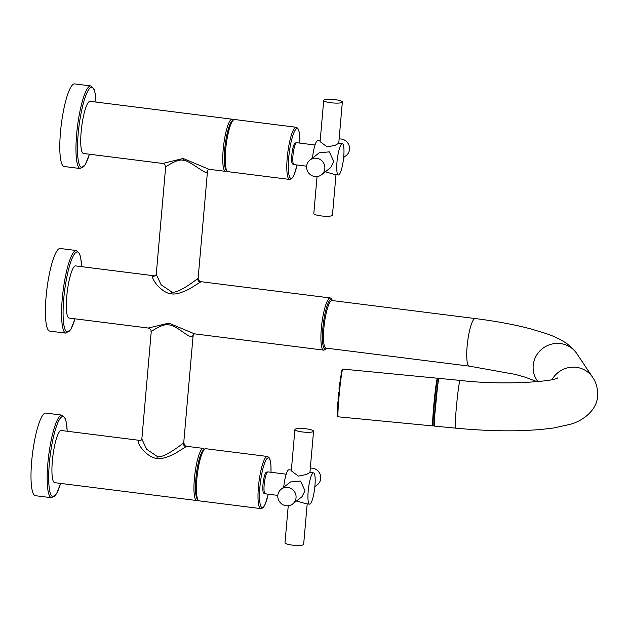 <?xml version="1.0" encoding="UTF-8"?>
<svg xmlns="http://www.w3.org/2000/svg" width="629" height="629" viewBox="0 0 629 629"><rect width="100%" height="100%" fill="white"/><g stroke="black" fill="none" stroke-linecap="round" stroke-linejoin="round"><path stroke-width="0.94" d="M294.907 429.576A9.356 1.761 -175 0 0 302.234 431.942A9.356 1.761 5 0 0 313.557 431.203A9.356 1.761 5 0 0 306.229 428.836A9.356 1.761 -175 0 0 294.907 429.576L291.298 470.83L298.374 476.106L306.386 474.51L309.948 472.458L313.557 431.203M283.71 487.231A15.772 3.066 -82.8 0 1 288.97 469.777L291.369 470.075M305.018 490.738L300.544 481.051L290.488 481.956L281.187 489.205A9.356 9.01 -127.9 0 0 277.829 495.44A9.356 9.01 52.1 0 0 292.689 503.963L301.983 496.721L305.018 490.738M309.586 504.159A15.772 3.066 97.2 0 1 308.194 491.139A15.772 3.066 -82.8 0 1 313.533 472.866A15.772 3.066 -82.8 0 1 314.925 485.895A15.772 3.066 97.2 0 1 309.586 504.159L305.93 503.703L296.511 500.991M314.854 486.704L317.378 484.739A9.356 9.01 52.1 0 0 320.735 478.504A9.356 9.01 -127.9 0 0 310.317 468.18M286.211 474.195L267.915 471.892A11.039 2.146 -82.8 0 0 264.18 484.684A11.039 2.146 97.2 0 0 265.163 493.796L277.837 495.393M267.301 472.214L266.602 472.127A10.638 2.068 97.2 0 0 266.185 472.277A10.638 2.068 97.2 0 0 263.095 483.442A10.638 2.068 97.2 0 0 263.944 493.246L264.644 493.333M271.013 472.285L270.926 465.279L269.904 459.217L268.882 457.322L267.325 456.45L205.73 448.697A26.284 5.118 97.2 0 0 204.7 449.059A26.284 5.118 97.2 0 0 204.661 449.09A26.284 5.118 97.2 0 0 197.372 474.132A26.284 5.118 97.2 0 0 198.221 500.212A26.284 5.118 97.2 0 0 199.165 500.857L260.76 508.609L262.678 508.012L263.952 506.557L265.391 503.774L268.261 494.19M204.409 449.287L204.213 449.035A26.284 5.118 97.2 0 0 203.277 448.391A26.284 5.118 97.2 0 0 202.239 448.752A26.284 5.118 97.2 0 0 194.62 476.342A26.284 5.118 97.2 0 0 196.704 500.542A26.284 5.118 97.2 0 0 197.742 500.181A26.284 5.118 97.2 0 0 197.781 500.149A26.284 5.118 97.2 0 0 197.821 500.118M203.364 450.136A25.026 4.867 97.2 0 0 203.324 450.167A25.026 4.867 97.2 0 0 196.39 474.014A25.026 4.867 97.2 0 0 197.199 498.836L198.221 500.212M196.704 500.542L54.684 482.663A26.284 5.118 97.2 0 1 52.6 458.455A26.284 5.118 97.2 0 1 60.219 430.865A26.284 5.118 97.2 0 1 61.257 430.503L140.393 440.473L138.805 440.764C137.437 441.479 138.545 444.255 142.146 449.075C147.351 454.901 152.281 458.03 156.951 458.447C161.008 459.249 167.11 457.566 175.279 453.399L186.664 446.299L203.277 448.391M51.539 497.736L35.373 495.699A41.632 8.106 -82.8 0 1 31.686 461.316A41.632 8.106 97.2 0 1 45.775 413.088L61.949 415.124A41.632 8.106 97.2 0 0 47.851 463.353A41.632 8.106 97.2 0 0 51.539 497.736L56.492 493.899L60.643 483.41M138.805 440.764A3.365 3.239 -127.9 0 0 141.155 440.127A3.365 3.239 -127.9 0 0 141.155 440.119L141.847 439.011L146.628 449.263L157.242 456.473C162.785 459.335 183.857 442.91 183.291 443.036L183.739 442.682C184.706 445.544 185.681 446.755 186.664 446.299M151.691 331.31C146.856 334.777 161.968 322.897 168.761 324.863C171.945 325.075 176.78 327.56 183.283 332.316C188.661 336.114 191.774 337.498 192.616 336.46L193.826 334.219A3.365 3.239 52.1 0 0 192.616 336.46M141.847 439.011L151.243 331.664C151.157 329.793 150.182 328.582 148.318 328.047L168.792 323.086L194.495 333.857L323.66 350.125A26.284 5.118 97.2 0 0 324.69 349.763A26.284 5.118 97.2 0 0 324.729 349.732A26.284 5.118 97.2 0 0 324.768 349.7M332.552 300.591A25.026 4.867 97.2 0 0 332.191 299.986L331.168 298.61A26.284 5.118 97.2 0 0 330.225 297.965A26.284 5.118 97.2 0 0 329.195 298.327A26.284 5.118 97.2 0 0 321.576 325.916A26.284 5.118 97.2 0 0 323.66 350.125M207.539 170.734L208.223 169.626A3.365 3.239 -127.9 0 0 207.02 171.866L207.539 170.734L198.143 278.081C198.221 279.96 199.196 281.163 201.06 281.698L189.785 288.75C181.679 292.925 175.538 294.624 171.355 293.845C166.984 293.586 162.093 290.519 156.684 284.638C152.965 279.716 151.809 276.894 153.201 276.162L154.891 275.887M154.789 275.872L75.653 265.91A26.284 5.118 97.2 0 0 74.623 266.271A26.284 5.118 97.2 0 0 67.004 293.861A26.284 5.118 97.2 0 0 69.088 318.07L148.326 328.047M65.943 333.142L49.777 331.106A41.632 8.106 -82.8 0 1 46.09 296.723A41.632 8.106 97.2 0 1 60.18 248.494L76.345 250.523A41.632 8.106 97.2 0 0 62.255 298.759A41.632 8.106 97.2 0 0 65.943 333.142L70.896 329.297L75.048 318.817M332.191 299.986A25.026 4.867 97.2 0 0 330.311 299.719A25.026 4.867 97.2 0 0 322.826 328.362A25.026 4.867 97.2 0 0 326.026 348.678A25.026 4.867 97.2 0 0 326.066 348.655A25.026 4.867 97.2 0 0 326.561 348.159M198.143 278.081L197.695 278.443C198.245 278.293 177.394 294.663 171.646 291.88L161.134 284.803L156.244 274.417L155.56 275.526A3.365 3.239 52.1 0 1 153.201 276.162M207.02 171.866C207.153 175.947 189.384 160.033 183.157 160.269C176.545 158.241 161.221 170.184 166.087 166.709M233.21 120.1L233.013 119.848A26.284 5.118 97.2 0 0 232.077 119.195A26.284 5.118 97.2 0 0 231.04 119.557A26.284 5.118 97.2 0 0 223.421 147.155A26.284 5.118 97.2 0 0 225.504 171.355A26.284 5.118 97.2 0 0 226.542 170.994A26.284 5.118 97.2 0 0 226.582 170.962A26.284 5.118 97.2 0 0 226.621 170.931M232.077 119.195L90.057 101.316A26.284 5.118 97.2 0 0 89.019 101.678A26.284 5.118 97.2 0 0 81.4 129.267A26.284 5.118 97.2 0 0 83.484 153.476L162.722 163.454C163.941 163.257 164.916 164.46 165.639 167.07L156.244 274.417M80.339 168.548L64.174 166.512A41.632 8.106 -82.8 0 1 60.486 132.129A41.632 8.106 97.2 0 1 74.576 83.893L90.749 85.929A41.632 8.106 97.2 0 0 76.652 134.166A41.632 8.106 97.2 0 0 80.339 168.548L85.292 164.704L89.444 154.223M225.504 171.355L208.891 169.264L183.196 158.492L162.722 163.454M232.164 120.949A25.026 4.867 97.2 0 0 232.125 120.98A25.026 4.867 97.2 0 0 225.19 144.827A25.026 4.867 97.2 0 0 226 169.641L227.022 171.017A26.284 5.118 97.2 0 0 227.965 171.662L289.56 179.422L291.479 178.825L292.752 177.37L294.191 174.587L297.061 165.002A25.026 4.867 97.2 0 1 291.927 177.983A25.026 4.867 97.2 0 1 288.727 157.659A25.026 4.867 97.2 0 1 296.212 129.016A25.026 4.867 97.2 0 1 299.789 143.09L299.726 136.092L298.704 130.03L297.682 128.135L296.125 127.262A26.284 5.118 97.2 0 0 295.095 127.624A26.284 5.118 97.2 0 0 287.477 155.214A26.284 5.118 97.2 0 0 289.56 179.422M296.125 127.262L234.531 119.51A26.284 5.118 97.2 0 0 233.501 119.872A26.284 5.118 97.2 0 0 233.461 119.903A26.284 5.118 97.2 0 0 226.173 144.945A26.284 5.118 97.2 0 0 227.022 171.017M296.102 143.027L295.402 142.94A10.638 2.068 97.2 0 0 294.985 143.09A10.638 2.068 97.2 0 0 291.895 154.254A10.638 2.068 97.2 0 0 292.744 164.051L293.444 164.145M306.637 166.205L293.963 164.609A11.039 2.146 97.2 0 1 292.98 155.497A11.039 2.146 -82.8 0 1 296.715 142.704L315.011 145.008M312.511 158.044A15.772 3.066 -82.8 0 1 317.771 140.589L320.169 140.888M333.818 161.551L329.344 151.864L319.288 152.768L309.987 160.01A9.356 9.01 -127.9 0 0 306.63 166.245A9.356 9.01 52.1 0 0 321.49 174.776L330.783 167.534L333.818 161.551M338.386 174.972A15.772 3.066 97.2 0 1 336.995 161.952A15.772 3.066 -82.8 0 1 342.333 143.679A15.772 3.066 -82.8 0 1 343.725 156.707A15.772 3.066 97.2 0 1 338.386 174.972L334.73 174.516L325.311 171.796M327.174 146.919L335.186 145.323L338.748 143.27L342.357 102.016A9.356 1.761 5 0 0 335.029 99.641A9.356 1.761 -175 0 0 323.707 100.388L320.098 141.643L327.174 146.919M343.654 157.517L346.178 155.544A9.356 9.01 52.1 0 0 349.535 149.309A9.356 9.01 -127.9 0 0 339.117 138.993M309.987 160.01A9.356 9.01 -127.9 0 1 324.839 168.541A9.356 9.01 52.1 0 1 321.49 174.776M317.047 176.568L313.808 213.546A9.356 1.761 -175 0 0 321.136 215.912A9.356 1.761 5 0 0 332.45 215.173L335.996 174.673M342.357 102.016A9.356 1.761 5 0 1 331.035 102.755A9.356 1.761 -175 0 1 323.707 100.388M281.187 489.205A9.356 9.01 -127.9 0 1 296.047 497.728A9.356 9.01 52.1 0 1 292.689 503.963M288.247 505.755L285.008 542.733A9.356 1.761 -175 0 0 292.336 545.107A9.356 1.761 5 0 0 303.65 544.36L307.196 503.86M338.347 399.887L338.001 399.101A17.282 0.81 -84.5 0 1 338.08 398.118L338.646 396.412M338.001 404.455L337.687 403.747A17.282 0.81 -84.5 0 1 337.734 402.922L338.323 400.162M339.66 386.182L339.574 383.556A17.282 0.81 -84.5 0 1 339.684 382.691L340.14 382.031M339.251 390.019L339 388.486A17.282 0.81 -84.5 0 1 339.11 387.48L339.597 386.78M433.35 425.66A23.635 1.101 -84.5 0 1 434.112 406.452A23.635 1.101 95.5 0 1 437.886 378.603L438.932 378.705A23.635 1.101 95.5 0 0 435.158 406.554A23.635 1.101 -84.5 0 0 434.395 425.762A23.635 1.101 -84.5 0 1 434.395 425.762L433.35 425.66M434.545 417.412L437.485 386.945M434.568 426.116A23.973 1.116 -84.5 0 1 435.347 406.641A23.973 1.116 -84.5 0 1 439.176 378.391L460.082 380.411A23.973 1.116 -84.5 0 0 456.253 408.653A23.973 1.116 -84.5 0 0 455.482 428.129L434.568 426.116M475.233 318.557L331.986 300.52A23.973 4.662 97.2 0 0 323.872 328.291A23.973 4.662 97.2 0 0 325.995 348.089L469.242 366.125A23.973 4.662 97.2 0 1 467.119 346.327A23.973 4.662 97.2 0 1 475.233 318.557C496.415 321.23 515.104 324.729 531.285 329.046L544.596 333.079C560.125 338.048 570.865 344.889 576.809 353.584A23.973 23.281 146.3 0 0 551.122 344.252A23.973 23.281 146.3 0 0 533.195 365.496A23.973 23.281 146.3 0 0 536.93 380.199L537.905 381.654M337.687 409.691L337.553 409.487A17.282 0.81 -84.5 0 1 337.537 409.188L337.702 409.298M337.537 409.188L337.702 407.671M337.781 407.828L337.529 407.325A17.282 0.81 -84.5 0 1 337.545 406.735L337.852 406.735M337.545 406.735L337.875 404.18M337.734 402.922L338.127 402.694M338.08 398.118L338.536 397.662M338.811 394.572L338.457 393.84A17.282 0.81 -84.5 0 1 338.551 392.795L339.039 392.174M339.353 389.06L339 388.486M340.438 379.641L339.967 382.29M340.132 379.539A17.282 0.81 -84.5 0 1 340.226 378.894L340.603 378.399M340.824 376.755L340.611 376.818A17.282 0.81 -84.5 0 1 340.69 376.464L340.902 376.228M340.47 378.579L340.611 376.818M270.989 472.277A25.026 4.867 97.2 0 0 267.411 458.203A25.026 4.867 97.2 0 0 259.926 486.846A25.026 4.867 97.2 0 0 263.126 507.171A25.026 4.867 97.2 0 0 268.229 494.182M267.325 456.45A26.284 5.118 97.2 0 0 266.295 456.811A26.284 5.118 97.2 0 0 258.676 484.409A26.284 5.118 97.2 0 0 260.76 508.609M67.177 431.25A40.374 7.862 97.2 0 0 59.11 420.101A40.374 7.862 97.2 0 0 49.353 463.298A40.374 7.862 97.2 0 0 51.106 495.062A40.374 7.862 97.2 0 0 60.604 483.41M186.278 446.739A3.365 3.239 52.1 0 1 183.291 443.036M156.951 458.447A3.365 0.653 97.2 0 0 157.242 456.473M168.761 324.863A3.365 0.653 97.2 0 0 168.792 323.086M81.573 266.657A40.374 7.862 97.2 0 0 73.514 255.508A40.374 7.862 97.2 0 0 63.749 298.704A40.374 7.862 97.2 0 0 65.502 330.469A40.374 7.862 97.2 0 0 75.008 318.817M197.695 278.443A3.365 3.239 -127.9 0 0 200.682 282.146M95.978 102.063A40.374 7.862 97.2 0 0 87.911 90.914A40.374 7.862 97.2 0 0 78.153 134.111A40.374 7.862 97.2 0 0 79.907 165.875A40.374 7.862 97.2 0 0 89.404 154.223M183.196 158.492A3.365 0.653 -82.8 0 1 183.157 160.269M171.646 291.88A3.365 0.653 -82.8 0 1 171.355 293.845M337.993 416.123A23.548 1.101 -84.5 0 1 338.614 396.702A23.548 1.101 -84.5 0 1 342.09 369.868M342.789 369.089L342.105 369.773C341.162 371.566 338.465 394.886 337.781 407.875C337.356 421.013 337.718 414.936 338.19 416.815A23.973 1.116 -84.5 0 1 339.165 395.098A23.973 1.116 -84.5 0 1 342.538 369.498A23.973 1.116 -84.5 0 1 342.789 369.089L437.501 378.233A23.973 1.116 -84.5 0 0 437.249 378.634A23.973 1.116 -84.5 0 0 433.876 404.243A23.973 1.116 -84.5 0 0 432.901 425.951L433.585 425.275M455.482 428.129C480.139 430.48 503.098 431.29 524.35 430.558L539.289 429.67L553.465 428.027L570.33 424.292C584.726 420.369 597.369 408.646 597.55 395.893C597.912 388.722 596.284 382.534 592.66 377.337A23.973 23.281 146.3 0 0 552.073 379.562M313.533 472.866L309.948 472.418M203.324 450.167L204.661 449.09M67.217 431.258L66.344 422.499L65.219 418.403L61.949 415.124M140.487 440.481L141.155 440.127M193.134 335.328L183.739 442.682M194.62 333.865L193.826 334.219M81.613 266.665L80.748 257.906L79.624 253.802L76.345 250.523M201.06 281.698L330.225 297.965M326.066 348.655L324.729 349.732M96.017 102.063L95.144 93.312L94.02 89.208L90.749 85.929M232.125 120.98L233.461 119.903M342.333 143.679L338.748 143.231M209.025 169.272L208.223 169.626M155.56 275.526L154.758 275.879M437.949 378.611L437.501 378.233M557.64 377.943L557.656 377.935C554.534 381.331 504.301 385.687 460.082 380.411M576.809 353.584L592.66 377.337M537.205 381.724L525.199 377.18L514.837 374.31L469.242 366.125M338.19 416.815L432.901 425.951"/></g></svg>
